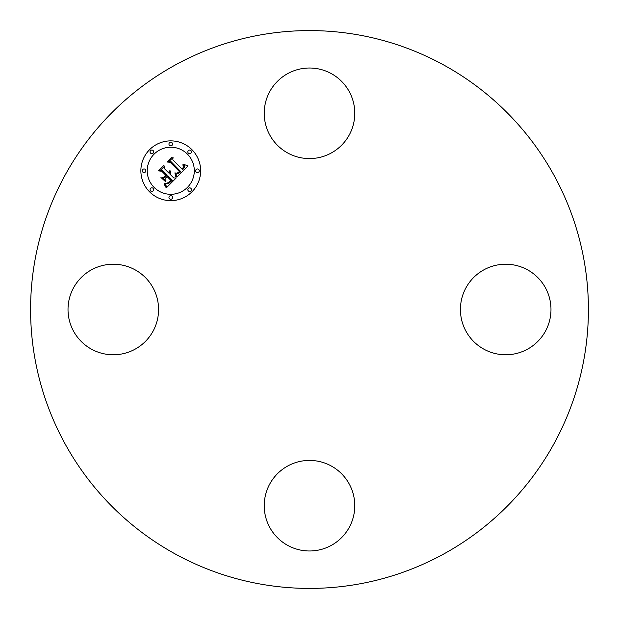 <?xml version="1.0" encoding="UTF-8"?>
<svg xmlns="http://www.w3.org/2000/svg" width="619" height="619" viewBox="0 0 619 619"><rect width="100%" height="100%" fill="white"/><g stroke="black" fill="none" stroke-linecap="round" stroke-linejoin="round"><path stroke-width="0.93" d="M269.768 483.996A45.28 45.28 0 0 1 331.211 465.968A45.28 45.28 0 0 1 349.232 527.411A45.28 45.28 0 0 1 287.789 545.44A45.28 45.28 0 0 1 269.768 483.996M135.004 269.768A45.28 45.28 0 0 1 153.032 331.211A45.28 45.28 0 0 1 91.589 349.232A45.28 45.28 0 0 1 73.56 287.789A45.28 45.28 0 0 1 135.004 269.768M483.996 349.232A45.28 45.28 0 0 1 465.968 287.789A45.28 45.28 0 0 1 527.411 269.768A45.28 45.28 0 0 1 545.44 331.211A45.28 45.28 0 0 1 483.996 349.232M443.219 64.732A278.914 278.914 0 0 1 554.268 443.219A278.914 278.914 0 0 1 175.781 554.268A278.914 278.914 0 0 1 64.732 175.781A278.914 278.914 0 0 1 443.219 64.732M349.232 135.004A45.28 45.28 0 0 1 287.789 153.032A45.28 45.28 0 0 1 269.768 91.589A45.28 45.28 0 0 1 331.211 73.56A45.28 45.28 0 0 1 349.232 135.004M149.628 191.89A29.882 29.882 0 0 1 149.628 149.628A29.882 29.882 0 0 1 191.89 149.628A29.882 29.882 0 0 1 191.89 191.89A29.882 29.882 0 0 1 149.628 191.89M154.116 187.41A23.545 23.545 0 0 1 154.116 154.116A23.545 23.545 0 0 1 187.41 154.116A23.545 23.545 0 0 1 187.41 187.41A23.545 23.545 0 0 1 154.116 187.41M177.011 176.887L175.618 172.949L178.295 173.622L180.825 171.68L170.929 161.559L168.832 161.636L173.049 157.419L172.84 159.795L182.025 168.979L183.572 167.091L182.829 164.816L183.255 164.809L183.998 166.821L182.365 169.119L182.721 169.676L184.841 167.045L183.843 164.406L188.044 165.931L177.011 176.887M175.866 176.786L174.875 172.894L176.106 176.044L176.276 176.988L175.866 176.786M177.173 173.127L179.433 171.564L170.163 162.271L166.952 162L171.672 157.28L167.71 161.745L170.364 161.915L179.982 171.54L178.187 173.119L177.173 173.127M166.643 187.526L165.389 183.239L168.616 183.518L172.368 180.268L168.043 175.943L167.478 176.508L171.293 180.322L168.755 182.76L166.511 183.224L168.376 182.644L170.813 180.299L167.254 176.74L165.853 178.133L165.938 181.174L162.07 177.305L165.157 177.282L167.269 175.169L162.611 170.511L160.236 170.496L164.77 165.962L164.461 168.67L168.43 172.639L169.513 170.875L168.685 172.887L169.119 173.32L170.411 170.96L170.674 172.554L169.892 174.094L173.792 177.993L176.229 177.939L166.643 187.526M165.327 187.1L164.213 183.178L165.25 184.702L165.327 187.1M160.955 177.529L165.319 181.421L160.955 177.529M165.699 175.185L161.745 171.231L158.108 170.844L163.455 165.497L158.874 170.581L161.869 170.89L166.178 175.208L163.803 177.08L165.699 175.185M188.369 190.931A1.811 1.811 0 0 1 188.369 188.369A1.811 1.811 0 0 1 190.931 188.369A1.811 1.811 0 0 1 190.931 190.931A1.811 1.811 0 0 1 188.369 190.931M150.587 190.931A1.811 1.811 0 0 1 150.587 188.369A1.811 1.811 0 0 1 153.148 188.369A1.811 1.811 0 0 1 153.148 190.931A1.811 1.811 0 0 1 150.587 190.931M169.482 198.753A1.811 1.811 0 0 1 169.482 196.192A1.811 1.811 0 0 1 172.043 196.192A1.811 1.811 0 0 1 172.043 198.753A1.811 1.811 0 0 1 169.482 198.753M150.587 153.148A1.811 1.811 0 0 1 150.587 150.587A1.811 1.811 0 0 1 153.148 150.587A1.811 1.811 0 0 1 153.148 153.148A1.811 1.811 0 0 1 150.587 153.148M142.765 172.043A1.811 1.811 0 0 1 142.765 169.482A1.811 1.811 0 0 1 145.326 169.482A1.811 1.811 0 0 1 145.326 172.043A1.811 1.811 0 0 1 142.765 172.043M190.931 150.587A1.811 1.811 0 0 1 190.931 153.148A1.811 1.811 0 0 1 188.369 153.148A1.811 1.811 0 0 1 188.369 150.587A1.811 1.811 0 0 1 190.931 150.587M198.753 169.482A1.811 1.811 0 0 1 198.753 172.043A1.811 1.811 0 0 1 196.192 172.043A1.811 1.811 0 0 1 196.192 169.482A1.811 1.811 0 0 1 198.753 169.482M172.043 142.765A1.811 1.811 0 0 1 172.043 145.326A1.811 1.811 0 0 1 169.482 145.326A1.811 1.811 0 0 1 169.482 142.765A1.811 1.811 0 0 1 172.043 142.765"/></g></svg>
